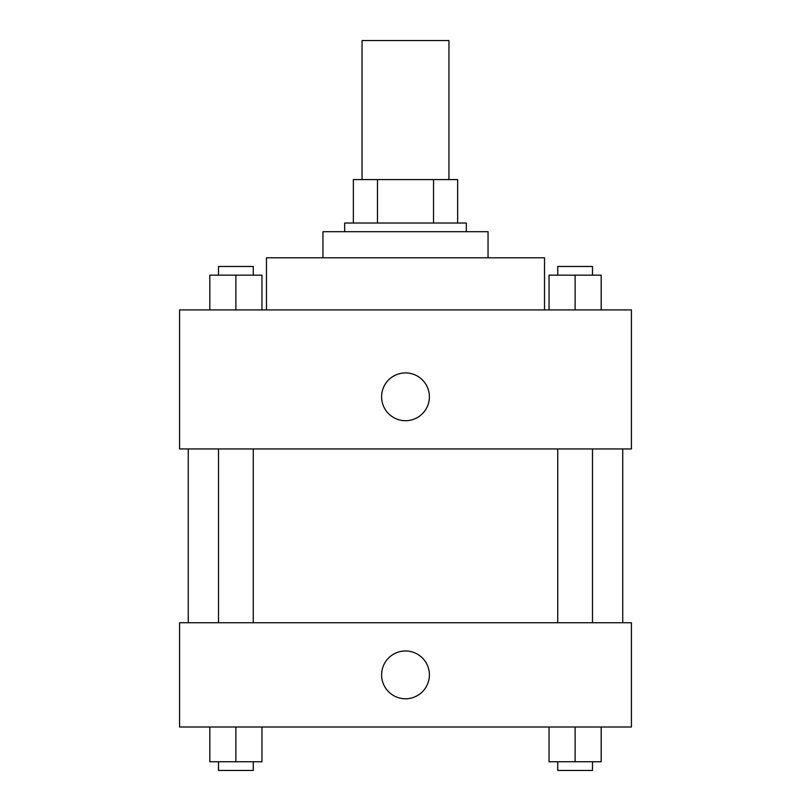 <?xml version="1.0" encoding="UTF-8"?>
<svg xmlns="http://www.w3.org/2000/svg" width="811" height="811" viewBox="0 0 811 811"><rect width="100%" height="100%" fill="white"/><g stroke="black" fill="none" stroke-linecap="round" stroke-linejoin="round"><path stroke-width="1.22" d="M448.949 179.576L448.949 40.55L362.051 40.55L362.051 179.576M377.47 223.025L377.47 179.576L353.363 179.576L353.363 223.025L353.363 179.576M377.47 179.576L457.637 179.576L457.637 223.025M433.53 223.025L433.53 179.576M344.675 231.713L344.675 223.025L466.325 223.025L466.325 231.713M322.95 257.786L322.95 231.713L488.05 231.713L488.05 257.786M266.474 309.914L266.474 257.786L544.526 257.786L544.526 309.914M179.576 309.914L631.424 309.914L631.424 448.949L179.576 448.949L179.576 309.914M381.606 396.812A23.894 23.894 0 0 1 417.452 376.122A23.894 23.894 0 0 1 417.452 417.503A23.894 23.894 0 0 1 381.606 396.812M179.576 622.736L631.424 622.736L631.424 727.001L179.576 727.001L179.576 622.736M405.5 698.768A23.894 23.894 0 0 1 384.809 662.922A23.894 23.894 0 0 1 426.191 662.922A23.894 23.894 0 0 1 405.5 698.768M549.047 727.001L549.047 761.762L601.184 761.762L601.184 727.001L601.184 761.762M575.111 761.762L575.111 727.001M592.496 761.762L592.496 770.45L557.735 770.45L557.735 761.762M209.816 727.001L209.816 761.762L261.953 761.762L261.953 727.001L261.953 761.762M235.889 761.762L235.889 727.001M253.265 761.762L253.265 770.45L218.504 770.45L218.504 761.762M549.047 309.914L549.047 275.162L601.184 275.162L601.184 309.914L601.184 275.162M575.111 309.914L575.111 275.162M592.496 275.162L592.496 266.474L557.735 266.474L557.735 275.162M209.816 309.914L209.816 275.162L261.953 275.162L261.953 309.914L261.953 275.162M235.889 309.914L235.889 275.162M253.265 275.162L253.265 266.474L218.504 266.474L218.504 275.162M622.736 622.736L622.736 448.949M188.264 622.736L188.264 448.949M557.735 448.949L557.735 622.736M592.496 448.949L592.496 622.736M253.265 622.736L253.265 448.949M218.504 622.736L218.504 448.949"/></g></svg>
